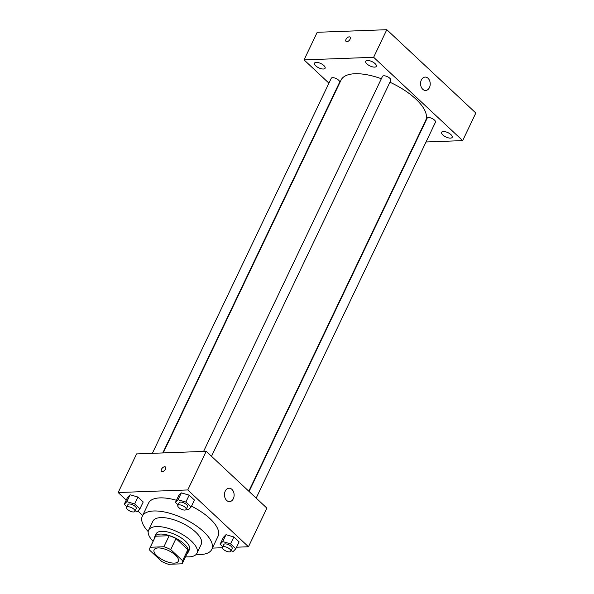 <?xml version="1.0" encoding="UTF-8"?>
<svg xmlns="http://www.w3.org/2000/svg" width="594" height="594" viewBox="0 0 594 594"><rect width="100%" height="100%" fill="white"/><g stroke="black" fill="none" stroke-linecap="round" stroke-linejoin="round"><path stroke-width="0.89" d="M174.302 563.097A13.387 5.457 25.5 0 1 160.061 558.308A13.387 5.457 25.5 0 1 154.121 549.762A13.387 5.457 25.5 0 1 168.555 550.601A13.387 5.457 25.5 0 1 178.289 561.293A13.387 5.457 25.5 0 1 174.302 563.097M182.581 560.691L170.708 549.576A17.983 7.328 25.5 0 0 163.907 546.747L150.297 547.26A17.983 7.328 25.5 0 0 149.978 547.779A17.983 7.328 25.5 0 0 149.829 550.356L161.702 561.471A17.983 7.328 25.5 0 0 168.503 564.3L182.12 563.795A17.983 7.328 25.5 0 0 182.44 563.268A17.983 7.328 25.5 0 0 182.581 560.691L187.845 549.658L175.973 538.543L170.708 549.576M149.978 547.779L155.242 536.746A17.983 7.328 25.5 0 1 155.561 536.219L150.297 547.26M175.973 538.543A17.983 7.328 25.5 0 0 169.171 535.714L155.561 536.219M187.845 549.658A17.983 7.328 25.5 0 1 187.704 552.227L182.44 563.268M187.006 553.682A18.414 7.507 -154.5 0 0 188.09 552.413A18.414 7.507 -154.5 0 0 174.703 537.711A18.414 7.507 -154.5 0 0 154.848 536.56A18.414 7.507 -154.5 0 0 154.544 538.201M154.848 536.56L156.17 533.798A18.414 7.507 25.5 0 1 176.017 534.956A18.414 7.507 25.5 0 1 189.404 549.658L188.09 552.413M169.171 535.714L163.907 546.747M185.536 556.771A26.782 10.915 -154.5 0 0 196.956 553.259A26.782 10.915 -154.5 0 0 177.487 531.875A26.782 10.915 -154.5 0 0 148.611 530.197A26.782 10.915 -154.5 0 0 153.074 541.29M196.956 553.259L201.24 544.29A26.782 10.915 -154.5 0 0 181.764 522.906A26.782 10.915 -154.5 0 0 152.888 521.228L148.611 530.197M196.139 554.447A38.499 15.689 -154.5 0 0 211.813 549.339A38.499 15.689 -154.5 0 0 183.821 518.599A38.499 15.689 -154.5 0 0 142.315 516.186A38.499 15.689 -154.5 0 0 148.21 531.585M142.315 516.186L148.567 503.081A38.499 15.689 25.5 0 1 176.47 500.289M191.506 506.192A38.499 15.689 25.5 0 1 218.065 536.226L211.813 549.339M135.15 510.892L137.333 511.523L139.924 508.865L143.213 501.967L137.957 497.044L130.108 494.78L127.517 497.438L124.228 504.336L126.864 506.801M186.368 508.984L188.55 509.615L191.142 506.957L194.431 500.059L189.174 495.136L181.326 492.872L178.742 495.53L175.445 502.427L178.081 504.893M236.568 547.208L248.463 546.762L187.763 489.953L118.169 492.545L126.247 500.103M137.86 510.974L142.657 515.466M212.4 548.106L222.416 547.735M231.044 550.794L233.227 551.425L235.818 548.774L239.107 541.876L233.85 536.954L226.002 534.689L223.418 537.34L220.122 544.238L222.757 546.703M248.463 546.762L266.884 508.137L206.185 451.321L136.598 453.913L118.169 492.545M206.185 451.321L187.763 489.953M233.345 498.693A6.697 4.826 -92.1 0 1 229.544 501.596A6.697 4.826 -92.1 0 1 224.473 495.084A6.697 4.826 -92.1 0 1 229.046 488.216A6.697 4.826 -92.1 0 1 233.479 491.706A6.697 4.826 -92.1 0 1 233.345 498.693M162.34 471.591A2.933 1.641 133.1 0 1 161.494 471.317A2.933 1.641 133.1 0 1 162.296 468.05A2.933 1.641 133.1 0 1 165.496 467.033A2.933 1.641 133.1 0 1 165.162 469.713A2.933 1.641 133.1 0 1 162.34 471.591M161.494 471.317A2.933 1.641 133.1 0 1 162.296 468.05A2.933 1.641 133.1 0 1 165.496 467.04M163.216 452.925L341.06 80.071A46.867 19.105 25.5 0 1 381.355 78.727M389.916 82.232A46.867 19.105 25.5 0 1 425.66 120.426L248.804 491.216M256.177 498.114L435.476 122.193A4.618 1.886 -154.5 0 0 433.427 119.246A4.618 1.886 -154.5 0 0 428.519 117.59A4.618 1.886 -154.5 0 0 427.138 118.213L249.094 491.483M152.368 453.326L331.244 78.311A4.618 1.886 25.5 0 1 336.226 78.601A4.618 1.886 25.5 0 1 339.582 82.284L162.793 452.94M203.586 451.418L382.462 76.403A4.618 1.886 25.5 0 1 387.444 76.693A4.618 1.886 25.5 0 1 390.8 80.376L211.501 456.296M426.039 141.981L462.667 140.615L373.641 57.291L304.054 59.883L328.928 83.167M415.191 142.382L415.614 142.367M323.359 69.015A5.866 2.391 -154.5 0 0 325.104 68.221A5.866 2.391 -154.5 0 0 320.842 63.536A5.866 2.391 -154.5 0 0 314.516 63.172A5.866 2.391 -154.5 0 0 317.122 66.914A5.866 2.391 -154.5 0 0 323.359 69.015M450.452 138.12A5.866 2.391 -154.5 0 0 452.205 137.333A5.866 2.391 -154.5 0 0 447.935 132.648A5.866 2.391 -154.5 0 0 441.617 132.276A5.866 2.391 -154.5 0 0 444.215 136.026A5.866 2.391 -154.5 0 0 450.452 138.12M374.576 67.107A5.866 2.391 -154.5 0 0 376.329 66.313A5.866 2.391 -154.5 0 0 372.059 61.635A5.866 2.391 -154.5 0 0 365.741 61.264A5.866 2.391 -154.5 0 0 368.339 65.013A5.866 2.391 -154.5 0 0 374.576 67.107M462.667 140.615L475.831 113.023L386.805 29.7L317.211 32.291L304.054 59.883M386.805 29.7L373.641 57.291M346.911 41.691A2.933 1.641 133.1 0 1 346.057 41.409A2.933 1.641 133.1 0 1 346.859 38.15A2.933 1.641 133.1 0 1 350.059 37.132A2.933 1.641 133.1 0 1 349.725 39.813A2.933 1.641 133.1 0 1 346.911 41.691M428.029 78.26A6.697 4.826 -92.1 0 1 430.056 85.677A6.697 4.826 -92.1 0 1 425.646 90.466A6.697 4.826 -92.1 0 1 420.574 83.962A6.697 4.826 -92.1 0 1 425.148 77.086A6.697 4.826 -92.1 0 1 428.029 78.26M346.057 41.417A2.933 1.641 133.1 0 1 346.859 38.15A2.933 1.641 133.1 0 1 350.059 37.14M235.818 548.774L230.561 543.852L222.713 541.587L220.122 544.238M222.49 547.274L223.804 544.52A4.618 1.886 25.5 0 1 228.787 544.809A4.618 1.886 25.5 0 1 232.143 548.492L230.828 551.254A4.618 1.886 25.5 0 1 229.447 551.878A4.618 1.886 25.5 0 1 224.532 550.23A4.618 1.886 25.5 0 1 222.49 547.274A4.618 1.886 25.5 0 1 227.465 547.564A4.618 1.886 25.5 0 1 230.828 551.254M239.107 541.876L233.85 536.954L226.002 534.689L222.713 541.587M226.002 534.689L223.418 537.34M233.85 536.954L230.561 543.852M191.142 506.957L185.885 502.034L178.037 499.769L175.445 502.427M177.814 505.464L179.128 502.702A4.618 1.886 25.5 0 1 184.11 502.992A4.618 1.886 25.5 0 1 187.466 506.682L186.152 509.437A4.618 1.886 25.5 0 1 184.771 510.068A4.618 1.886 25.5 0 1 179.856 508.412A4.618 1.886 25.5 0 1 177.814 505.464A4.618 1.886 25.5 0 1 182.789 505.754A4.618 1.886 25.5 0 1 186.152 509.437M194.431 500.059L189.174 495.136L181.326 492.872L178.037 499.769M181.326 492.872L178.742 495.53M189.174 495.136L185.885 502.034M139.924 508.865L134.667 503.942L126.819 501.678L124.228 504.336M126.589 507.373L127.91 504.61A4.618 1.886 25.5 0 1 132.885 504.9A4.618 1.886 25.5 0 1 136.249 508.59L134.935 511.345A4.618 1.886 25.5 0 1 133.553 511.969A4.618 1.886 25.5 0 1 128.638 510.32A4.618 1.886 25.5 0 1 126.589 507.373A4.618 1.886 25.5 0 1 131.571 507.662A4.618 1.886 25.5 0 1 134.935 511.345M143.213 501.967L137.957 497.044L130.108 494.78L126.819 501.678M130.108 494.78L127.517 497.438M137.957 497.044L134.667 503.942"/></g></svg>
